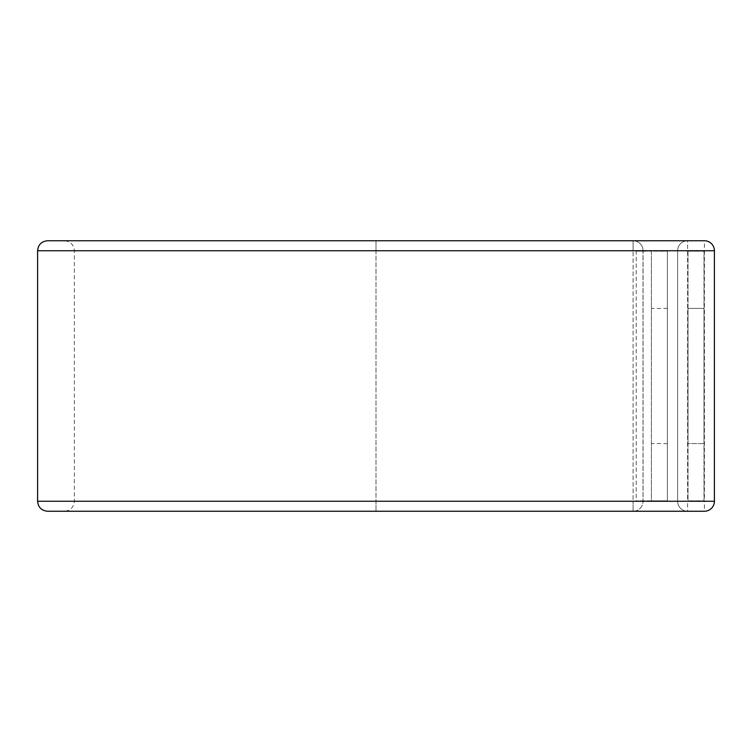 <?xml version="1.0" encoding="UTF-8"?>
<svg xmlns="http://www.w3.org/2000/svg" width="752" height="752" viewBox="0 0 752 752"><rect width="100%" height="100%" fill="white"/><g stroke="black" fill="none" stroke-linecap="round" stroke-linejoin="round"><path stroke-width="0.56" stroke-dasharray="3.76 2.82" d="M688.014 308.423L703.994 308.423L703.994 443.577L703.994 308.423L688.014 308.423L688.014 443.577L703.994 443.577L688.014 443.577L688.014 308.423M651.401 376L651.401 443.577L651.401 376M667.381 376L667.381 443.577L667.381 376M643.007 251.159L651.401 251.159L651.401 500.841L667.381 500.841L667.381 251.159L667.381 500.841L643.007 500.841L643.007 251.159L643.073 500.841L636.22 500.841L643.073 501.255A9.983 9.983 0 0 1 633.09 511.247L633.09 501.255L633.09 511.247L376 511.247L633.09 511.247A9.983 9.983 0 0 0 643.073 501.255L633.09 501.255L633.09 250.745L633.09 501.255L643.073 501.255L643.073 250.745L633.09 250.745L633.09 240.753A9.983 9.983 0 0 1 643.073 250.745L667.381 251.159L651.401 251.159L651.401 500.841L643.007 500.841M636.22 251.159L643.073 251.159L636.22 251.159L636.22 500.841M677.618 250.745L677.618 501.255L677.618 250.745A9.983 9.983 0 0 1 687.601 240.753A9.983 9.983 0 0 0 677.618 250.745L704.417 250.745L704.417 501.255L687.601 501.255L687.601 240.753A9.983 9.983 0 0 0 677.618 250.745L74.382 250.745C73.79 244.682 70.462 241.345 64.399 240.753L633.09 240.753A9.983 9.983 0 0 1 643.073 250.745L376 250.745L376 240.753L633.09 240.753L633.09 250.745L376 250.745L376 501.255L633.09 501.255L376 501.255L376 240.753L47.583 240.753M47.583 511.247L376 511.247L376 501.255L376 511.247L64.399 511.247L704.417 511.247A9.983 9.983 0 0 0 714.4 501.255L704.417 501.255L704.417 511.247A9.983 9.983 0 0 0 714.4 501.255M677.618 501.255A9.983 9.983 0 0 0 687.601 511.247L687.601 501.255L677.618 501.255A9.983 9.983 0 0 0 687.601 511.247A9.983 9.983 0 0 1 677.618 501.255L37.6 501.255M688.014 251.159L688.014 500.841L703.994 500.841L703.994 251.159L688.014 251.159L688.014 500.841L703.994 500.841L703.994 251.159L688.014 251.159M37.6 250.745L376 250.745L74.382 250.745L74.382 501.255C73.79 507.318 70.462 510.655 64.399 511.247M714.4 250.745L704.417 250.745L704.417 240.753M667.381 443.577L651.401 443.577M667.381 308.423L651.401 308.423"/><path stroke-width="1.13" d="M704.417 511.247A9.983 9.983 0 0 0 714.4 501.255L714.4 250.745A9.983 9.983 0 0 0 704.417 240.753L47.583 240.753C41.52 241.345 38.192 244.682 37.6 250.745L37.6 501.255C38.192 507.318 41.52 510.655 47.583 511.247L704.417 511.247M37.6 501.255L714.4 501.255L714.4 250.745A9.983 9.983 0 0 0 704.417 240.753L64.399 240.753M704.417 240.753A9.983 9.983 0 0 1 714.4 250.745L37.6 250.745"/></g></svg>
